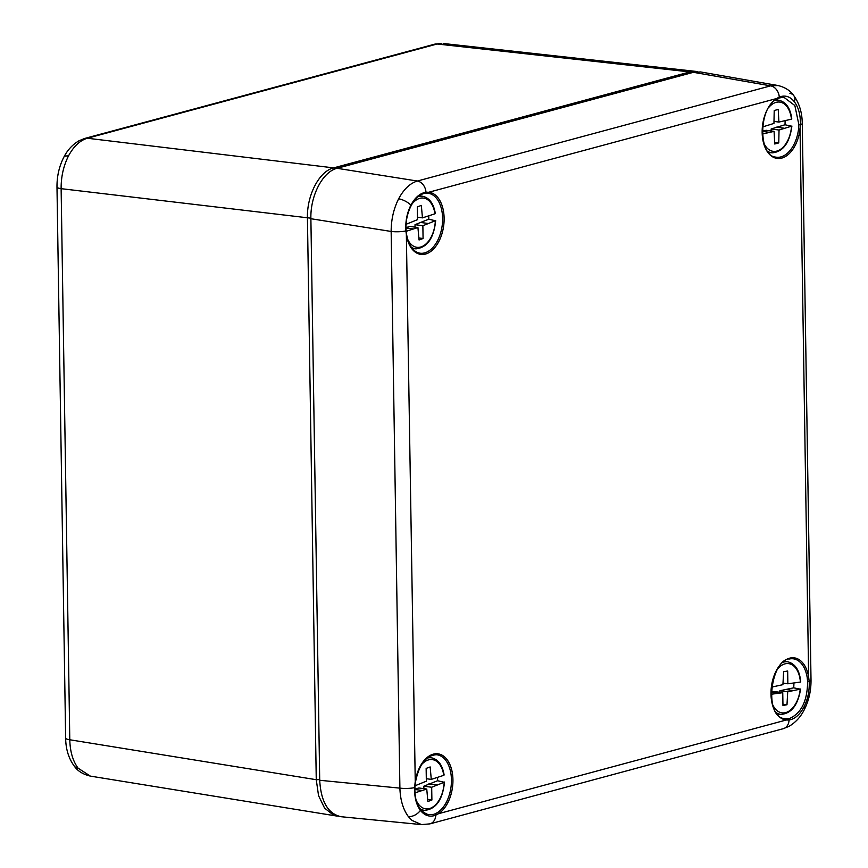 <?xml version="1.0" encoding="UTF-8"?>
<svg xmlns="http://www.w3.org/2000/svg" width="868" height="868" viewBox="0 0 868 868"><rect width="100%" height="100%" fill="white"/><g stroke="black" fill="none" stroke-linecap="round" stroke-linejoin="round"><path stroke-width="1.3" d="M421.479 824.557L412.018 820.434L408.34 816.549C403.099 809.399 400.289 799.927 399.898 788.133A11.013 2.159 -0.9 0 0 414.644 787.601L415.056 783.099A31.335 18.836 -82.3 0 1 434.749 753.847A31.335 18.836 -82.3 0 1 452.846 777.457A31.335 18.836 -82.3 0 1 438.514 813.696L435.779 815.16C429.888 817.363 424.756 815.768 420.405 810.376C416.26 804.701 414.34 797.117 414.644 787.601L414.915 787.504C414.546 802.151 418.962 811.179 428.163 814.585L433.425 814.401A30.261 18.412 97 0 0 434.89 813.913L437.515 812.567A1.107 0.781 57.5 0 1 438.514 813.696L786.354 719.995A1.107 0.879 -84.6 0 0 785.649 718.791L788.274 718.715A30.217 18.076 96.8 0 0 789.717 718.422C801.446 713.073 807.414 700.769 807.62 681.478L807.175 677.376L808.65 677.073L809.16 681.315C809.638 690.581 807.891 699.163 803.909 707.062C799.819 714.722 794.871 719.029 789.066 719.995L786.354 719.995A31.335 18.836 -82.3 0 1 771.001 691.753A31.335 18.836 -82.3 0 1 788.209 658.638A31.335 18.836 -82.3 0 1 808.65 677.073L800.046 129.137L798.56 128.963L798.875 124.634L794.849 105.538L783.793 97.216L779.963 97.607M406.354 234.664L415.273 783.12C418.767 764.871 425.797 755.41 436.376 754.726A30.239 18.174 97.7 0 0 432.514 755.117M405.866 230.541L405.899 230.921C405.291 221.633 406.951 213.04 410.9 205.141C415.023 197.481 420.058 193.184 425.993 192.24L428.749 192.251A31.335 18.836 -82.3 0 1 444.101 220.494A31.335 18.836 -82.3 0 1 426.893 253.608A31.335 18.836 -82.3 0 1 406.441 235.174L405.899 230.921A11.013 2.159 179.1 0 1 391.153 231.452C391.175 219.582 393.671 208.7 398.64 198.815C403.815 189.17 410.054 183.246 417.356 181.032L770.632 85.856L777.902 85.552M794.404 101.827C798.593 107.502 800.589 115.108 800.415 124.634L800.046 129.137A31.335 18.836 -82.3 0 1 780.343 158.388A31.335 18.836 -82.3 0 1 762.245 134.79A31.335 18.836 -82.3 0 1 776.589 98.54L779.28 97.075C785.041 94.851 790.086 96.435 794.404 101.827A11.013 7.562 142.5 0 0 793.732 95.567L793.732 95.567C799.265 103.162 802.108 112.439 802.271 123.408A11.013 2.159 -0.9 0 1 800.415 124.634L798.875 124.634M778.52 98.095A1.107 0.835 -111.8 0 0 779.28 97.075A11.013 8.539 -105.1 0 0 770.632 85.856L693.402 72.315L337.088 168.305L417.356 181.032A11.013 8.539 -105.1 0 1 425.993 192.24A1.107 0.868 82 0 1 425.136 193.293A30.217 18.239 98.7 0 0 423.671 193.586M427.794 193.228L425.277 193.282C414.166 194.497 404.553 213.723 406.17 230.714L406.658 234.87C408.785 245.514 413.038 251.579 419.418 253.087A30.239 18.174 97.7 0 0 442.137 225.875A30.239 18.174 97.7 0 0 427.794 193.228A1.107 0.879 95.4 0 0 428.749 192.251L776.589 98.54A1.107 0.781 -122.5 0 1 776.317 99.353C758.144 108.804 758.545 156.164 775.71 157.097A30.239 18.174 97.7 0 0 798.56 128.963M693.402 72.315L700.617 71.946L777.902 85.509M310.885 218.725L319.706 780.278L399.898 788.133L391.153 231.452L310.885 218.725C310.223 195.712 322.701 171.69 337.088 168.305M434.89 813.913A1.107 0.835 68.5 0 1 435.779 815.16A11.013 8.539 -105.1 0 1 429.931 823.873L421.479 824.6L341.243 816.734C328.137 813.956 320.954 801.804 319.706 780.278M775.927 99.44A1.107 0.781 -122.5 0 0 776.307 99.353L778.813 98.051L783.782 97.216M338.498 816.224L333.475 815.117L324.589 808.119L318.556 795.674L316.256 779.703L307.435 218.313C306.697 195.322 319.24 171.191 333.648 167.882L87.343 138.24A11.013 8.539 -105.1 0 0 84.793 138.424L434.586 44.192L441.812 43.4L437.136 44.008L87.343 138.24C79.932 140.442 73.639 146.367 68.463 156.001C63.494 165.907 61.042 176.801 61.129 188.671L69.787 739.764C70.08 751.558 72.847 761.019 78.087 768.169L90.294 776.079C82.981 774.365 77.61 771.001 74.181 765.988L74.181 765.988A11.013 7.562 -37.5 0 0 78.087 768.169M334.614 169.151L333.648 167.882L689.865 71.925L697.742 71.708M793.905 683.203A26.93 16.188 -82.3 0 1 793.678 687.836L779.855 690.744L787.71 691.818L786.983 704.751L782.958 705.467L782.752 692.686L771.218 694.248M772.77 704.87A24.836 14.93 97.7 0 0 788.48 711.424A24.836 14.93 97.7 0 0 800.242 689.138L793.678 687.836M800.242 689.138L787.71 691.818M771.565 687.13L782.914 684.668L783.63 671.724L787.667 671.007L787.862 683.789L800.383 682.064A24.836 14.93 97.7 0 0 777.663 668.87M782.752 692.686L774.907 691.622L771.218 691.926M771.218 692.219L777.728 693.098M783.001 683.127L787.862 683.789M792.755 690.451L784.9 689.387M779.855 690.744L779.768 692.284M782.936 704.208L786.983 704.751M437.57 777.587A26.93 16.188 -82.3 0 1 437.591 780.733L423.844 786.191L431.689 787.254L431.895 800.036L427.87 801.5L426.752 789.045L415.012 792.842M416.249 800.35A24.836 14.93 97.7 0 0 432.839 807.012A24.836 14.93 97.7 0 0 444.156 782.263L437.591 780.733M444.156 782.263L431.689 787.254M415.012 785.768L426.34 781.189L426.145 768.408L430.159 766.943L431.277 779.388L443.787 775.319A24.836 14.93 97.7 0 0 421.371 764.849M426.752 789.045L418.908 787.981L414.882 789.066M414.882 789.479L421.707 790.412M426.307 778.715L431.277 779.388M436.691 784.976L428.835 783.902M423.844 786.191L423.877 788.654M427.685 799.471L431.895 800.036M785.073 120.88A26.93 16.188 -82.3 0 1 784.987 124.764L771.175 128.963L779.03 130.026L778.77 142.905L774.733 144.001L774.072 131.361L762.44 134.019M763.948 143.339A24.836 14.93 97.7 0 0 780.082 149.643A24.836 14.93 97.7 0 0 791.551 126.185L784.987 124.764M791.551 126.185L779.03 130.026M762.603 126.934L773.952 123.408L774.213 110.518L778.238 109.433L778.9 122.073L791.442 119.166A24.836 14.93 97.7 0 0 768.842 107.339M774.072 131.361L766.227 130.298L762.386 130.97M762.386 131.35L769.026 132.251M773.996 121.401L778.9 122.073M784.064 128.204L776.209 127.129M771.175 128.963L771.142 130.959M774.647 142.352L778.77 142.905M428.749 216.056A26.93 16.188 -82.3 0 1 428.77 219.203L415.023 224.671L422.868 225.734L423.074 238.516L419.049 239.98L417.931 227.524L406.213 231.3M407.656 239.329A24.836 14.93 97.7 0 0 424.213 245.351A24.836 14.93 97.7 0 0 435.335 220.743L428.77 219.203M406.148 224.259L417.519 219.658L417.324 206.877L421.338 205.423L422.456 217.868L434.966 213.799A24.836 14.93 97.7 0 0 412.061 203.915M435.335 220.743L422.868 225.734M417.486 217.195L422.456 217.868M427.87 223.445L420.014 222.382M417.931 227.524L410.087 226.461L406.05 227.546M406.061 227.958L412.886 228.892M415.023 224.671L415.056 227.134M418.864 237.941L423.074 238.516M807.175 677.376A30.239 18.174 97.7 0 0 792.668 658.747A30.239 18.174 97.7 0 0 788.817 659.137M792.668 658.747C771.142 654.461 762.646 717.001 784.531 718.628A30.239 18.174 97.7 0 0 785.649 718.791M437.515 812.567A30.239 18.174 97.7 0 0 451.436 779.594A30.239 18.174 97.7 0 0 436.376 754.726M429.931 823.873L783.207 728.708L789.012 726.364C798.321 720.798 802.39 713.398 804.224 709.829L804.224 709.829A11.013 4.514 -152.5 0 0 803.909 707.062M783.207 728.708A11.013 8.539 -105.1 0 0 789.066 719.995A1.107 0.868 -98.2 0 0 788.274 718.715M408.34 816.549A11.013 7.562 -37.5 0 0 420.405 810.376M398.64 198.815A11.013 4.514 27.5 0 1 410.9 205.141M789.934 93.397A11.013 7.562 142.5 0 1 793.732 95.567C790.249 90.565 784.976 87.212 777.923 85.509M804.224 709.829C808.846 700.704 811.103 690.787 811.016 680.089A11.013 2.159 179.1 0 1 809.16 681.315L807.62 681.478M319.695 779.583L316.256 779.703L69.787 739.764A11.013 2.159 179.1 0 1 65.642 738.136L56.984 187.054A11.013 2.159 179.1 0 0 61.129 188.671L310.874 218.183M84.793 138.424L78.988 140.768C69.679 146.323 65.61 153.734 63.776 157.303L63.776 157.303A11.013 4.514 27.5 0 1 68.463 156.001M690.711 73.042L689.865 71.925L437.136 44.008A11.013 8.539 74.9 0 0 434.586 44.192M783.316 662.197A26.485 15.917 -82.3 0 1 788.263 661.926L784.65 661.188M777.457 714.125L781.124 714.386A26.485 15.917 -82.3 0 1 776.437 712.802M427.023 758.176A26.485 15.917 -82.3 0 1 431.96 757.905L428.358 757.178M421.045 810.104L424.832 810.365A26.485 15.917 -82.3 0 1 419.949 808.661M774.495 100.677A26.485 15.917 -82.3 0 1 779.442 100.406L775.829 99.668M768.636 152.605L772.303 152.855A26.485 15.917 -82.3 0 1 767.616 151.282M412.333 248.584L416.011 248.845A26.485 15.917 -82.3 0 1 411.324 247.261M418.05 196.7A26.485 15.917 -82.3 0 1 423.139 196.385L419.472 195.636M811.016 680.089L802.271 123.408M414.915 787.504L415.273 783.12M74.181 765.988C68.648 758.382 65.805 749.106 65.642 738.136M443.331 43.498L696.071 71.415M90.305 776.1L336.795 816.05M63.776 157.303C59.154 166.428 56.897 176.345 56.984 187.054M781.124 714.386C791.518 713.442 798.007 705 800.589 689.029M800.73 681.868C799.667 670.682 795.511 664.031 788.263 661.926M424.832 810.365C436.148 809.019 442.702 799.58 444.503 782.046M444.134 775.005C442.517 765.37 438.47 759.674 431.96 757.905M772.303 152.855C783.153 151.726 789.685 142.786 791.898 126.023M791.779 118.905C790.423 108.5 786.31 102.337 779.442 100.406M435.313 213.485C433.696 203.85 429.649 198.154 423.139 196.385M416.011 248.845C427.327 247.499 433.881 238.06 435.682 220.526"/></g></svg>
